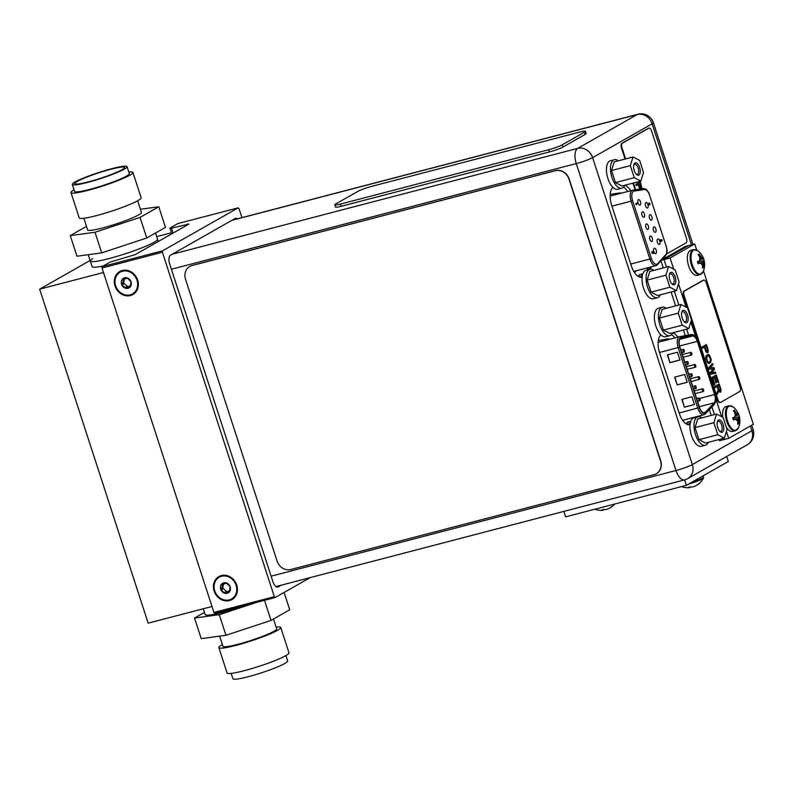 <?xml version="1.0" encoding="UTF-8"?>
<svg xmlns="http://www.w3.org/2000/svg" width="793" height="793" viewBox="0 0 793 793"><rect width="100%" height="100%" fill="white"/><g stroke="black" fill="none" stroke-linecap="round" stroke-linejoin="round"><path stroke-width="1.19" d="M211.999 606.496L148.172 623.159L39.65 289.167L90.134 260.471M39.65 289.167L103.477 272.505M156.687 236.631L171.447 232.775M103.328 265.933A35.328 3.886 162 0 1 92.127 266.626L90.323 261.056A35.328 3.886 162 0 1 92.642 258.667M154.12 242.252A35.328 3.886 -18 0 0 157.529 239.218A35.328 3.886 -18 0 1 154.12 242.252A35.328 3.886 162 0 1 116.918 256.377A35.328 3.886 162 0 1 90.323 261.056A35.328 3.886 162 0 0 116.918 256.377A35.328 3.886 162 0 0 154.12 242.252M241.964 217.619L239.05 208.668L238.197 207.835L162.525 250.846L162.396 252.233L274.319 596.693L275.171 597.525L310.212 577.611M281.247 585.175L278.254 586.87A7.365 3.45 -104.6 0 1 277.857 587.038A7.365 3.45 -104.6 0 1 272.911 581.665L169.672 263.93A7.365 3.45 -104.6 0 1 170.495 255.217L235.115 218.491A7.365 3.45 -104.6 0 1 235.511 218.323A7.365 3.45 -104.6 0 1 237.394 218.809M173.072 233.092L171.457 228.136L189.002 224.042L135.236 254.603L110.039 262.116L102.138 266.607L102.01 268.004L213.932 612.454L214.784 613.286L275.171 597.525M238.197 207.835L177.81 223.596L169.92 228.087L171.457 228.136M171.784 233.826L169.92 228.087M122.261 270.502A13.253 11.608 -119.6 0 0 115.005 285.986A13.253 11.608 -119.6 0 0 130.399 295.551A13.253 11.608 -119.6 0 0 137.655 280.078A13.253 11.608 -119.6 0 0 122.261 270.502M274.319 596.693L213.932 612.454M162.396 252.233L102.01 268.004M221.376 575.549A13.253 11.608 -119.6 0 0 214.12 591.033A13.253 11.608 -119.6 0 0 229.514 600.598A13.253 11.608 -119.6 0 0 236.77 585.125A13.253 11.608 -119.6 0 0 221.376 575.549M162.525 250.846L102.138 266.607M691.466 244.819L652.153 123.807A12.837 1.408 -18 0 0 653.392 122.707A12.837 12.837 0 0 0 637.939 114.251A12.837 6.017 75.4 0 0 637.235 114.539A12.837 11.251 60.4 0 1 652.153 123.807L592.609 157.648A12.837 11.251 -119.6 0 0 577.7 148.38A12.837 6.017 75.4 0 0 576.263 163.566L171.407 269.253M640.11 277.203A15.543 7.296 75.4 0 0 640.546 276.767L642.608 274.487M627.57 191.539A15.543 7.296 75.4 0 0 623.576 187.098M646.513 270.155L647.247 269.333A15.543 7.296 75.4 0 0 648.317 267.657M688.037 424.711A15.543 7.296 75.4 0 0 688.483 424.285L690.534 421.995M674.774 337.947A15.543 7.296 75.4 0 0 671.512 334.606M694.44 417.663L694.975 417.068M563.853 511.396L565.627 516.848L686.401 485.326L684.627 479.874A12.837 12.837 0 0 0 687.719 478.615L687.719 478.615A12.837 11.251 -119.6 0 0 692.348 464.589L751.883 430.748A12.837 11.251 60.4 0 1 747.254 444.774L747.254 444.774A12.837 12.837 0 0 0 753.122 429.647A12.837 1.408 162 0 1 751.883 430.748L750.347 426.029M612.999 187.386A15.543 7.296 75.4 0 0 611.72 205.486L631.327 265.824A15.543 7.296 75.4 0 0 641.765 277.163A15.543 7.296 75.4 0 0 642.132 277.044M649.626 269.342L650.369 268.52A15.543 7.296 75.4 0 0 651.44 266.844M630.693 190.726A15.543 7.296 75.4 0 0 624.676 185.393M660.936 334.904A15.543 7.296 75.4 0 0 659.647 352.994L679.254 413.341A15.543 7.296 75.4 0 0 689.692 424.681A15.543 7.296 75.4 0 0 690.069 424.562M697.562 416.85L698.098 416.256M677.896 337.134A15.543 7.296 75.4 0 0 672.603 332.911M271.137 576.194L675.993 470.507L576.263 163.566A12.837 1.408 -18 0 0 592.609 157.648L692.348 464.589A12.837 1.408 162 0 1 675.993 470.507A12.837 6.017 75.4 0 0 684.617 479.874L275.974 586.552M654.156 248.229A2.825 1.328 -104.6 0 1 654.304 248.169A2.825 1.328 -104.6 0 1 656.257 250.4A2.825 1.328 -104.6 0 1 655.89 253.572A2.825 1.328 -104.6 0 1 655.732 253.641A2.825 1.328 -104.6 0 1 653.789 251.411A2.825 1.328 -104.6 0 1 654.156 248.229M661.312 241.459L660.381 240.804L660.5 239.605L661.312 241.459L662.046 239.992L661.104 239.595M662.096 240.547L661.491 240.438M653.263 252.739L652.877 251.926M652.609 252.759L652.837 251.331M652.54 252.571L651.767 251.946L652.223 253.354L653.313 253.235L653.075 251.877L653.462 252.689M653.313 253.235L652.223 253.354M637.304 202.849L635.728 203.682L636.551 204.693L637.304 202.849L635.927 203.632L636.214 204.495M636.551 204.693L636.006 204.544M659.439 244.363A2.825 1.328 -104.6 0 1 659.29 244.432A2.825 1.328 -104.6 0 1 657.338 242.202A2.825 1.328 -104.6 0 1 657.704 239.02A2.825 1.328 -104.6 0 1 657.863 238.961A2.825 1.328 -104.6 0 1 659.806 241.191A2.825 1.328 -104.6 0 1 659.439 244.363M655.494 232.23A2.825 1.328 -104.6 0 1 655.345 232.299A2.825 1.328 -104.6 0 1 653.392 230.069A2.825 1.328 -104.6 0 1 653.759 226.887A2.825 1.328 -104.6 0 1 653.918 226.828A2.825 1.328 -104.6 0 1 655.87 229.058A2.825 1.328 -104.6 0 1 655.494 232.23M651.559 220.097A2.825 1.328 -104.6 0 1 651.4 220.157A2.825 1.328 -104.6 0 1 649.447 217.926A2.825 1.328 -104.6 0 1 649.814 214.754A2.825 1.328 -104.6 0 1 649.973 214.695A2.825 1.328 -104.6 0 1 651.925 216.915A2.825 1.328 -104.6 0 1 651.559 220.097M647.613 207.964A2.825 1.328 -104.6 0 1 647.455 208.024A2.825 1.328 -104.6 0 1 645.512 205.793A2.825 1.328 -104.6 0 1 645.879 202.621A2.825 1.328 -104.6 0 1 646.027 202.552A2.825 1.328 -104.6 0 1 647.98 204.782A2.825 1.328 -104.6 0 1 647.613 207.964M651.945 241.439A2.825 1.328 -104.6 0 1 651.787 241.498A2.825 1.328 -104.6 0 1 649.844 239.268A2.825 1.328 -104.6 0 1 650.21 236.096A2.825 1.328 -104.6 0 1 650.359 236.036A2.825 1.328 -104.6 0 1 652.312 238.267A2.825 1.328 -104.6 0 1 651.945 241.439M648 229.306A2.825 1.328 -104.6 0 1 647.851 229.365A2.825 1.328 -104.6 0 1 645.899 227.135A2.825 1.328 -104.6 0 1 646.265 223.963A2.825 1.328 -104.6 0 1 646.424 223.894A2.825 1.328 -104.6 0 1 648.367 226.124A2.825 1.328 -104.6 0 1 648 229.306M644.055 217.173A2.825 1.328 -104.6 0 1 643.906 217.232A2.825 1.328 -104.6 0 1 641.953 215.002A2.825 1.328 -104.6 0 1 642.32 211.83A2.825 1.328 -104.6 0 1 642.479 211.761A2.825 1.328 -104.6 0 1 644.431 213.991A2.825 1.328 -104.6 0 1 644.055 217.173M640.12 205.03A2.825 1.328 -104.6 0 1 639.961 205.1A2.825 1.328 -104.6 0 1 638.008 202.869A2.825 1.328 -104.6 0 1 638.385 199.687A2.825 1.328 -104.6 0 1 638.534 199.628A2.825 1.328 -104.6 0 1 640.486 201.858A2.825 1.328 -104.6 0 1 640.12 205.03M649.854 204.862L648.297 204.465L648.456 203.86L649.854 204.862L649.229 202.949L649.1 204.128L648.456 203.86M648.902 204.188L649.289 202.919M649.963 203.652L649.031 202.998L649.764 203.712M627.015 190.667L627.313 191.609M642.717 274.13A12.212 5.729 75.4 0 0 641.259 274.12L640.457 274.328A12.212 5.729 75.4 0 0 639.792 274.606A12.212 5.729 75.4 0 0 638.206 276.41M612.355 188A12.212 5.729 75.4 0 0 612.503 187.921A12.212 5.729 75.4 0 0 613.098 187.475M641.259 274.12A12.212 5.729 75.4 0 0 640.595 274.398A12.212 5.729 75.4 0 0 638.771 276.727M660.896 240.101L661.154 240.894L660.688 240.15M660.946 240.953L661.005 240.438M651.767 251.946L652.431 253.304M652.689 251.371L652.738 252.521M653.67 253.324L653.7 252.085L652.768 251.341M649.457 204.366L649.526 203.86M679.879 346.928A7.306 3.43 -104.6 0 1 680.691 338.294A7.306 3.43 -104.6 0 1 681.098 338.125A7.306 3.43 -104.6 0 1 681.207 338.096L692.517 336.024A7.306 3.43 -104.6 0 1 697.305 341.377L714.582 394.547A7.306 3.43 -104.6 0 1 714.215 402.824L705.304 412.251A7.306 3.43 -104.6 0 1 704.848 412.608A7.306 3.43 -104.6 0 1 704.442 412.776A7.306 3.43 -104.6 0 1 699.545 407.443L679.879 346.928M690.644 421.658A12.192 5.72 75.4 0 0 689.196 421.648L688.393 421.866A12.192 5.72 75.4 0 0 687.729 422.134A12.192 5.72 75.4 0 0 686.153 423.928M689.196 421.648A12.192 5.72 75.4 0 0 688.532 421.926A12.192 5.72 75.4 0 0 686.718 424.245M660.321 335.479A12.192 5.72 75.4 0 0 660.42 335.419A12.192 5.72 75.4 0 0 661.015 334.983M691.922 396.768L694.45 404.559L684.389 407.186L681.861 399.394L691.922 396.768M677.45 352.231L679.988 360.032L669.916 362.659L667.389 354.858L677.45 352.231M684.686 374.504L687.224 382.295L677.153 384.922L674.625 377.131L684.686 374.504M684.389 407.186L682.129 399.325M694.43 404.489L684.637 407.047M669.916 362.659L667.656 354.788M679.958 359.963L670.164 362.51M677.153 384.922L674.893 377.062M687.194 382.226L677.4 384.783M695.53 367.199A1.417 0.664 75.4 0 0 695.709 365.603A1.417 0.664 75.4 0 0 694.737 364.493A1.417 0.664 75.4 0 0 694.658 364.522A1.417 0.664 75.4 0 0 694.48 366.108A1.417 0.664 75.4 0 0 695.451 367.228A1.417 0.664 75.4 0 0 695.53 367.199M703.411 391.464A1.417 0.664 75.4 0 0 703.599 389.878A1.417 0.664 75.4 0 0 702.628 388.758A1.417 0.664 75.4 0 0 702.548 388.788A1.417 0.664 75.4 0 0 702.36 390.384A1.417 0.664 75.4 0 0 703.341 391.494A1.417 0.664 75.4 0 0 703.411 391.464M688.037 364.265A1.417 0.664 75.4 0 0 688.215 362.679A1.417 0.664 75.4 0 0 687.244 361.558A1.417 0.664 75.4 0 0 687.164 361.598A1.417 0.664 75.4 0 0 686.976 363.184A1.417 0.664 75.4 0 0 687.957 364.294A1.417 0.664 75.4 0 0 688.037 364.265M695.917 388.54A1.417 0.664 75.4 0 0 696.105 386.944A1.417 0.664 75.4 0 0 695.124 385.834A1.417 0.664 75.4 0 0 695.055 385.864A1.417 0.664 75.4 0 0 694.866 387.45A1.417 0.664 75.4 0 0 695.838 388.57A1.417 0.664 75.4 0 0 695.917 388.54M699.862 400.673A1.417 0.664 75.4 0 0 700.041 399.087A1.417 0.664 75.4 0 0 699.069 397.967A1.417 0.664 75.4 0 0 698.99 397.997A1.417 0.664 75.4 0 0 698.811 399.593A1.417 0.664 75.4 0 0 699.783 400.703A1.417 0.664 75.4 0 0 699.862 400.673M691.972 376.397A1.417 0.664 75.4 0 0 692.16 374.811A1.417 0.664 75.4 0 0 691.189 373.701A1.417 0.664 75.4 0 0 691.109 373.731A1.417 0.664 75.4 0 0 690.921 375.317A1.417 0.664 75.4 0 0 691.902 376.437A1.417 0.664 75.4 0 0 691.972 376.397M684.091 352.132A1.417 0.664 75.4 0 0 684.27 350.546A1.417 0.664 75.4 0 0 683.298 349.426A1.417 0.664 75.4 0 0 683.219 349.455A1.417 0.664 75.4 0 0 683.041 351.051A1.417 0.664 75.4 0 0 684.012 352.161A1.417 0.664 75.4 0 0 684.091 352.132M699.476 379.332A1.417 0.664 75.4 0 0 699.654 377.736A1.417 0.664 75.4 0 0 698.683 376.625A1.417 0.664 75.4 0 0 698.603 376.655A1.417 0.664 75.4 0 0 698.415 378.241A1.417 0.664 75.4 0 0 699.396 379.361A1.417 0.664 75.4 0 0 699.476 379.332M691.585 355.056A1.417 0.664 75.4 0 0 691.774 353.47A1.417 0.664 75.4 0 0 690.792 352.36A1.417 0.664 75.4 0 0 690.713 352.389A1.417 0.664 75.4 0 0 690.534 353.975A1.417 0.664 75.4 0 0 691.506 355.086A1.417 0.664 75.4 0 0 691.585 355.056M630.346 165.628L633.012 156.974L639.594 160.374L643.51 172.428L640.843 181.082L634.261 177.682L630.346 165.628L611.532 170.545L614.198 161.891L633.012 156.974L639.594 160.374L643.51 172.428L640.843 181.082L622.029 185.988L615.447 182.598L611.532 170.545L614.198 161.891L633.012 156.974L630.346 165.628L611.532 170.545L615.447 182.598L622.029 185.988L640.843 181.082L634.261 177.682L615.447 182.598L634.261 177.682L630.346 165.628M634.955 162.962A6.423 3.013 -104.6 0 1 639.614 167.501A6.423 3.013 -104.6 0 1 638.9 175.094A6.423 3.013 -104.6 0 1 636.759 174.688A6.423 3.013 -104.6 0 1 634.013 164.171A6.423 3.013 -104.6 0 1 634.955 162.962A6.423 3.013 -104.6 0 1 639.614 167.501A6.423 3.013 -104.6 0 1 638.9 175.094A6.423 3.013 -104.6 0 1 636.759 174.688A6.423 3.013 -104.6 0 1 634.013 164.171A6.423 3.013 -104.6 0 1 634.955 162.962M611.948 177.444A14.72 6.909 -104.6 0 1 614.387 159.69A14.72 6.909 -104.6 0 1 618.332 160.81A14.72 6.909 -104.6 0 0 614.387 159.69L610.362 160.741A14.72 6.909 -104.6 0 0 607.914 178.494A14.72 6.909 -104.6 0 1 610.362 160.741L614.387 159.69A14.72 6.909 -104.6 0 0 611.948 177.444A14.72 6.909 -104.6 0 0 621.831 188.189A14.72 6.909 -104.6 0 1 611.948 177.444M624.725 185.284A14.72 6.909 -104.6 0 1 621.831 188.189L617.806 189.24A14.72 6.909 -104.6 0 1 607.914 178.494A14.72 6.909 -104.6 0 0 617.806 189.24L621.831 188.189A14.72 6.909 -104.6 0 0 624.725 185.284M634.311 164.339A5.244 2.458 -104.6 0 1 634.598 164.22A5.244 2.458 -104.6 0 1 638.216 168.354A5.244 2.458 -104.6 0 1 637.532 174.242A5.244 2.458 -104.6 0 1 637.245 174.361A5.244 2.458 -104.6 0 1 636.244 174.212A5.244 2.458 -104.6 0 0 637.245 174.361A5.244 2.458 -104.6 0 0 637.532 174.242A5.244 2.458 -104.6 0 0 638.216 168.354A5.244 2.458 -104.6 0 0 634.598 164.22A5.244 2.458 -104.6 0 0 634.311 164.339A5.244 2.458 -104.6 0 0 633.795 164.835A5.244 2.458 -104.6 0 1 634.311 164.339M678.273 313.146L680.939 304.492L687.531 307.882L691.446 319.936L688.78 328.589L682.198 325.189L678.273 313.146L659.459 318.052L662.125 309.399L680.939 304.492L687.531 307.882L691.446 319.936L688.78 328.589L669.956 333.506L663.374 330.106L659.459 318.052L662.125 309.399L680.939 304.492L678.273 313.146L659.459 318.052L663.374 330.106L669.956 333.506L688.78 328.589L682.198 325.189L663.374 330.106L682.198 325.189L678.273 313.146M682.892 310.469A6.423 3.013 -104.6 0 1 687.551 315.009A6.423 3.013 -104.6 0 1 686.827 322.612A6.423 3.013 -104.6 0 1 684.686 322.206A6.423 3.013 -104.6 0 1 681.94 311.679A6.423 3.013 -104.6 0 1 682.892 310.469A6.423 3.013 -104.6 0 1 687.551 315.009A6.423 3.013 -104.6 0 1 686.827 322.612A6.423 3.013 -104.6 0 1 684.686 322.206A6.423 3.013 -104.6 0 1 681.94 311.679A6.423 3.013 -104.6 0 1 682.892 310.469M659.875 324.961A14.72 6.909 -104.6 0 1 662.324 307.208A14.72 6.909 -104.6 0 1 666.259 308.318A14.72 6.909 -104.6 0 0 662.324 307.208L658.299 308.259A14.72 6.909 -104.6 0 0 655.851 326.012A14.72 6.909 -104.6 0 1 658.299 308.259L662.324 307.208A14.72 6.909 -104.6 0 0 659.875 324.961A14.72 6.909 -104.6 0 0 669.758 335.697A14.72 6.909 -104.6 0 1 659.875 324.961M672.652 332.802A14.72 6.909 -104.6 0 1 669.758 335.697L665.733 336.747A14.72 6.909 -104.6 0 1 655.851 326.012A14.72 6.909 -104.6 0 0 665.733 336.747L669.758 335.697A14.72 6.909 -104.6 0 0 672.652 332.802M682.248 311.847A5.244 2.458 -104.6 0 1 682.525 311.728A5.244 2.458 -104.6 0 1 686.143 315.862A5.244 2.458 -104.6 0 1 685.459 321.76A5.244 2.458 -104.6 0 1 685.182 321.879A5.244 2.458 -104.6 0 1 684.181 321.73A5.244 2.458 -104.6 0 0 685.182 321.879A5.244 2.458 -104.6 0 0 685.459 321.76A5.244 2.458 -104.6 0 0 686.143 315.862A5.244 2.458 -104.6 0 0 682.525 311.728A5.244 2.458 -104.6 0 0 682.248 311.847A5.244 2.458 -104.6 0 0 681.722 312.343A5.244 2.458 -104.6 0 1 682.248 311.847M665.942 275.181L668.608 266.527L675.19 269.917L679.105 281.971L676.439 290.625L669.857 287.235L665.942 275.181L647.118 280.088L649.784 271.434L668.608 266.527L675.19 269.917L679.105 281.971L676.439 290.625L657.615 295.541L651.033 292.141L647.118 280.088L649.784 271.434L668.608 266.527L665.942 275.181L647.118 280.088L651.033 292.141L657.615 295.541L676.439 290.625L669.857 287.235L651.033 292.141L669.857 287.235L665.942 275.181M670.551 272.505A6.423 3.013 -104.6 0 1 675.21 277.044A6.423 3.013 -104.6 0 1 674.496 284.647A6.423 3.013 -104.6 0 1 672.355 284.241A6.423 3.013 -104.6 0 1 669.599 273.714A6.423 3.013 -104.6 0 1 670.551 272.505A6.423 3.013 -104.6 0 1 675.21 277.044A6.423 3.013 -104.6 0 1 674.496 284.647A6.423 3.013 -104.6 0 1 672.355 284.241A6.423 3.013 -104.6 0 1 669.599 273.714A6.423 3.013 -104.6 0 1 670.551 272.505M647.534 286.997A14.72 6.909 -104.6 0 1 649.982 269.243A14.72 6.909 -104.6 0 1 653.928 270.354A14.72 6.909 -104.6 0 0 649.982 269.243L645.958 270.294A14.72 6.909 -104.6 0 0 643.51 288.047A14.72 6.909 -104.6 0 1 645.958 270.294L649.982 269.243A14.72 6.909 -104.6 0 0 647.534 286.997A14.72 6.909 -104.6 0 0 657.427 297.732A14.72 6.909 -104.6 0 1 647.534 286.997M660.321 294.837A14.72 6.909 -104.6 0 1 657.427 297.732L653.392 298.783A14.72 6.909 -104.6 0 1 643.51 288.047A14.72 6.909 -104.6 0 0 653.392 298.783L657.427 297.732A14.72 6.909 -104.6 0 0 660.321 294.837M669.907 273.882A5.244 2.458 -104.6 0 1 670.194 273.763A5.244 2.458 -104.6 0 1 673.812 277.907A5.244 2.458 -104.6 0 1 673.128 283.795A5.244 2.458 -104.6 0 1 672.841 283.914A5.244 2.458 -104.6 0 1 671.84 283.765A5.244 2.458 -104.6 0 0 672.841 283.914A5.244 2.458 -104.6 0 0 673.128 283.795A5.244 2.458 -104.6 0 0 673.812 277.907A5.244 2.458 -104.6 0 0 670.194 273.763A5.244 2.458 -104.6 0 0 669.907 273.882A5.244 2.458 -104.6 0 0 669.391 274.378A5.244 2.458 -104.6 0 1 669.907 273.882M713.869 422.689L716.535 414.035L723.117 417.435L727.032 429.489L724.366 438.142L717.784 434.742L713.869 422.689L695.055 427.605L697.721 418.952L716.535 414.035L723.117 417.435L727.032 429.489L724.366 438.142L705.552 443.059L698.97 439.659L695.055 427.605L697.721 418.952L716.535 414.035L713.869 422.689L695.055 427.605L698.97 439.659L705.552 443.059L724.366 438.142L717.784 434.742L698.97 439.659L717.784 434.742L713.869 422.689M718.488 420.022A6.423 3.013 -104.6 0 1 723.147 424.562A6.423 3.013 -104.6 0 1 722.423 432.155A6.423 3.013 -104.6 0 1 720.282 431.759A6.423 3.013 -104.6 0 1 717.536 421.232A6.423 3.013 -104.6 0 1 718.488 420.022A6.423 3.013 -104.6 0 1 723.147 424.562A6.423 3.013 -104.6 0 1 722.423 432.155A6.423 3.013 -104.6 0 1 720.282 431.759A6.423 3.013 -104.6 0 1 717.536 421.232A6.423 3.013 -104.6 0 1 718.488 420.022M695.471 434.505A14.72 6.909 -104.6 0 1 697.919 416.761A14.72 6.909 -104.6 0 1 701.855 417.871A14.72 6.909 -104.6 0 0 697.919 416.761L693.885 417.812A14.72 6.909 -104.6 0 0 691.446 435.555A14.72 6.909 -104.6 0 1 693.885 417.812L697.919 416.761A14.72 6.909 -104.6 0 0 695.471 434.505A14.72 6.909 -104.6 0 0 705.354 445.25A14.72 6.909 -104.6 0 1 695.471 434.505M708.248 442.355A14.72 6.909 -104.6 0 1 705.354 445.25L701.329 446.3A14.72 6.909 -104.6 0 1 691.446 435.555A14.72 6.909 -104.6 0 0 701.329 446.3L705.354 445.25A14.72 6.909 -104.6 0 0 708.248 442.355M717.834 421.4A5.244 2.458 -104.6 0 1 718.121 421.281A5.244 2.458 -104.6 0 1 721.739 425.415A5.244 2.458 -104.6 0 1 721.055 431.303A5.244 2.458 -104.6 0 1 720.768 431.422A5.244 2.458 -104.6 0 1 719.766 431.283A5.244 2.458 -104.6 0 0 720.768 431.422A5.244 2.458 -104.6 0 0 721.055 431.303A5.244 2.458 -104.6 0 0 721.739 425.415A5.244 2.458 -104.6 0 0 718.121 421.281A5.244 2.458 -104.6 0 0 717.834 421.4A5.244 2.458 -104.6 0 0 717.318 421.896A5.244 2.458 -104.6 0 1 717.834 421.4M673.723 269.164L670.085 257.983L664.048 259.559L666.487 267.082L664.048 259.559L688.711 245.543L685.489 246.375L661.977 259.747M703.49 270.879L753.35 424.314L728.688 438.341L722.651 439.917L722.254 438.698L722.651 439.917L719.429 440.749L719.033 439.54M714.424 414.59L711.926 406.918L714.424 414.59M688.572 335.033L686.659 329.145L688.572 335.033M678.828 305.037L674.318 291.18L678.828 305.037M670.085 257.983L694.747 243.966L688.711 245.543L664.048 259.559L661.56 260.203M711.202 415.433L709.329 409.664M685.271 335.637L683.437 329.987M675.606 305.88L671.106 292.022M663.265 267.915L660.975 260.857M728.688 438.341L726.438 431.422M721.65 416.672L715.762 398.562M695.887 337.402L690.842 321.879M686.054 307.129L678.511 283.914M694.747 243.966L696.73 250.053M702.767 265.477L703.431 267.509L702.519 267.33L703.421 267.588L702.489 268.044A17.496 15.335 -119.6 0 0 702.499 265.833A17.188 12.103 -162.9 0 0 701.498 263.791A17.188 5.898 176.5 0 0 699.723 263.127A17.496 1.923 162 0 1 698.147 263.821L697.463 261.7A17.496 1.923 -18 0 0 699.039 261.016A17.188 9.169 -34.2 0 0 699.951 259.024A17.188 13.996 -62.7 0 0 699.466 256.486A17.496 15.335 -119.6 0 0 698.127 254.632L699.069 254.097A17.496 15.335 60.4 0 1 700.397 255.951A17.188 12.103 17.1 0 1 702.063 257.824A17.188 5.898 -3.5 0 1 703.183 258.657A17.496 1.923 -18 0 0 703.411 258.32L704.095 260.441A17.496 1.923 162 0 1 703.867 260.778A17.188 9.169 145.8 0 1 703.609 262.592A17.188 13.996 117.3 0 1 703.441 265.308A17.496 15.335 60.4 0 1 703.431 267.509L702.489 268.044A17.496 15.335 -119.6 0 0 702.499 265.833A17.188 12.103 -162.9 0 0 701.498 263.791A17.188 5.898 176.5 0 0 699.723 263.127A17.496 1.923 162 0 1 698.147 263.821L697.463 261.7A17.496 1.923 -18 0 0 699.039 261.016A17.188 9.169 -34.2 0 0 699.951 259.024A17.188 13.996 -62.7 0 0 699.466 256.486A17.496 15.335 -119.6 0 0 698.127 254.632L699.02 254.038L698.296 254.84L699.02 254.038L699.723 256.129L700.397 255.951A17.188 12.103 17.1 0 1 702.063 257.824A17.188 5.898 -3.5 0 1 703.183 258.657A17.496 1.923 -18 0 0 703.411 258.32L704.095 260.431L697.513 262.027L703.867 260.778A17.188 9.169 145.8 0 1 703.609 262.592A17.188 13.996 117.3 0 1 703.441 265.308A17.496 15.335 60.4 0 1 703.431 267.509L702.767 265.477L703.441 265.308L702.34 265.427L702.608 262.85L703.609 262.592L697.88 263.127L702.608 262.85L702.767 265.477M699.723 256.129L701.062 258.092L699.912 258.696L702.063 257.824L701.062 258.092L703.183 258.657L699.515 260.074L702.509 258.835L701.062 258.092L699.723 256.129L700.397 255.951A17.496 15.335 60.4 0 0 699.069 254.097L699.723 256.129M703.193 260.947L702.608 262.85L703.867 260.778A17.496 1.923 162 0 0 704.095 260.441L703.193 260.947M699.049 263.306L697.949 263.365L699.049 263.306M690.782 250.35A12.896 6.047 75.4 0 0 690.079 250.638A12.896 6.047 -104.6 0 0 688.403 265.13A12.896 6.047 -104.6 0 0 697.295 275.31A12.896 6.047 -104.6 0 1 688.403 265.13A12.896 6.047 -104.6 0 1 690.079 250.638A12.896 6.047 75.4 0 1 690.782 250.35L693.607 249.617A12.896 6.047 75.4 0 0 692.904 249.904A12.896 6.047 -104.6 0 0 691.218 264.396A12.896 6.047 -104.6 0 0 700.12 274.576A12.896 6.047 -104.6 0 1 691.218 264.396A12.896 6.047 -104.6 0 1 692.904 249.904A12.896 6.047 75.4 0 1 693.607 249.617L697.79 250.737A12.559 5.888 75.4 0 0 693.706 250.033A12.559 5.888 -104.6 0 0 692.299 264.902A12.559 5.888 -104.6 0 0 701.418 273.783A12.559 5.888 75.4 0 0 703.222 271.543A17.535 17.535 0 0 0 697.79 250.737A12.559 5.888 75.4 0 0 693.706 250.033A12.559 5.888 -104.6 0 0 692.299 264.902A12.559 5.888 -104.6 0 0 701.418 273.783A12.559 5.888 75.4 0 0 703.222 271.543L700.12 274.576L703.222 271.543A17.535 17.535 0 0 0 697.79 250.737L693.607 249.617L690.782 250.35M738.025 421.648L738.679 423.759L737.777 423.502L738.679 423.759L737.748 424.215A17.496 15.335 -119.6 0 0 737.758 422.005A17.188 12.103 -162.9 0 0 736.756 419.963A17.188 5.898 176.5 0 0 734.982 419.299A17.496 1.923 162 0 1 733.406 419.983L732.722 417.871A17.496 1.923 -18 0 0 734.298 417.177A17.188 9.169 -34.2 0 0 735.21 415.195A17.188 13.996 -62.7 0 0 734.724 412.657A17.496 15.335 -119.6 0 0 733.386 410.794L734.328 410.268A17.496 15.335 60.4 0 1 735.656 412.122A17.188 12.103 17.1 0 1 737.321 413.996A17.188 5.898 -3.5 0 1 738.442 414.828A17.496 1.923 -18 0 0 738.66 414.491L739.354 416.603A17.496 1.923 162 0 1 739.126 416.94A17.188 9.169 145.8 0 1 738.868 418.763A17.188 13.996 117.3 0 1 738.699 421.47A17.496 15.335 60.4 0 1 738.679 423.68L737.748 424.215A17.496 15.335 -119.6 0 0 737.758 422.005A17.188 12.103 -162.9 0 0 736.756 419.963A17.188 5.898 176.5 0 0 734.982 419.299A17.496 1.923 162 0 1 733.406 419.983L732.722 417.871A17.496 1.923 -18 0 0 734.298 417.177A17.188 9.169 -34.2 0 0 735.21 415.195A17.188 13.996 -62.7 0 0 734.724 412.657A17.496 15.335 -119.6 0 0 733.386 410.794L734.278 410.209L733.555 411.002L734.278 410.209L734.982 412.301L735.656 412.122A17.188 12.103 17.1 0 1 737.321 413.996A17.188 5.898 -3.5 0 1 738.442 414.828A17.496 1.923 -18 0 0 738.66 414.491L739.354 416.593L732.772 418.198L739.126 416.94A17.188 9.169 145.8 0 1 738.868 418.763A17.188 13.996 117.3 0 1 738.699 421.47A17.496 15.335 60.4 0 1 738.679 423.68L738.025 421.648L738.699 421.47L737.599 421.598L737.867 419.021L738.868 418.763L733.138 419.299L737.867 419.021L738.025 421.648M734.982 412.301L736.32 414.253L735.17 414.868L737.321 413.996L736.32 414.253L738.442 414.828L734.764 416.246L737.758 415.007L736.32 414.253L734.982 412.301L735.656 412.122A17.496 15.335 60.4 0 0 734.328 410.268L734.982 412.301M738.452 417.118L737.867 419.021L739.126 416.94A17.496 1.923 162 0 0 739.354 416.603L738.452 417.118M734.308 419.477L733.208 419.537L734.308 419.477M726.041 406.522A12.896 6.047 75.4 0 0 725.337 406.809A12.896 6.047 -104.6 0 0 722.81 417.277A12.896 6.047 -104.6 0 1 725.337 406.809A12.896 6.047 75.4 0 1 726.041 406.522L728.856 405.788A12.896 6.047 75.4 0 0 728.152 406.075A12.896 6.047 -104.6 0 0 726.477 420.568A12.896 6.047 -104.6 0 0 735.369 430.738A12.896 6.047 -104.6 0 1 726.477 420.568A12.896 6.047 -104.6 0 1 728.152 406.075A12.896 6.047 75.4 0 1 728.856 405.788L733.049 406.908A12.559 5.888 75.4 0 0 728.955 406.204A12.559 5.888 -104.6 0 0 727.558 421.073A12.559 5.888 -104.6 0 0 736.677 429.955A12.559 5.888 75.4 0 0 738.481 427.714A17.535 17.535 0 0 0 733.049 406.908A12.559 5.888 75.4 0 0 728.955 406.204A12.559 5.888 -104.6 0 0 727.558 421.073A12.559 5.888 -104.6 0 0 736.677 429.955A12.559 5.888 75.4 0 0 738.481 427.714L735.369 430.738L738.481 427.714A17.535 17.535 0 0 0 733.049 406.908L728.856 405.788L726.041 406.522M732.554 431.471A12.896 6.047 -104.6 0 1 726.348 427.368A12.896 6.047 -104.6 0 0 732.554 431.471L735.369 430.738A12.896 6.047 -104.6 0 0 736.073 430.45A12.896 6.047 -104.6 0 1 735.369 430.738L732.554 431.471M686.401 485.326L728.321 461.486L726.695 456.461M602.244 509.83L604.107 509.364A17.496 8.208 75.4 0 0 605.247 509.592A17.188 14.512 82 0 0 607.577 509.066A17.188 17.079 145.7 0 0 610.124 507.827A17.496 15.335 -119.6 0 0 611.71 506.598L612.652 506.073A17.496 15.335 60.4 0 1 611.809 506.767A17.496 15.335 60.4 0 1 611.056 507.292A17.188 9.01 68.1 0 1 610.422 507.619M603.176 509.612L603.334 510.097A17.496 8.208 -104.6 0 1 602.194 509.859M688.8 487.229L690.653 486.763A17.496 8.208 75.4 0 0 691.803 487.001A17.188 14.512 82 0 0 694.133 486.476A17.188 17.079 145.7 0 0 696.67 485.237A17.496 15.335 -119.6 0 0 698.266 484.008L699.208 483.472A17.496 15.335 60.4 0 1 698.365 484.166A17.496 15.335 60.4 0 1 697.612 484.701A17.188 9.01 68.1 0 1 696.978 485.029M689.732 487.021L689.89 487.497A17.496 8.208 -104.6 0 1 688.74 487.269M660.519 460.902L569.007 179.228A11.776 10.319 -119.6 0 0 555.318 170.723L191.995 265.566A11.776 10.319 -119.6 0 0 189.795 266.468A11.776 10.319 -119.6 0 0 185.552 279.334L277.064 560.998A11.776 10.319 -119.6 0 0 290.753 569.503L654.076 474.66A11.776 10.319 -119.6 0 0 656.277 473.768A11.776 10.319 -119.6 0 0 660.519 460.902L660.718 460.783A11.776 10.319 60.4 0 1 656.475 473.649A11.776 10.319 60.4 0 1 656.376 473.708M660.718 460.783L569.205 179.119A11.776 10.319 60.4 0 0 555.516 170.614L192.193 265.457A11.776 10.319 60.4 0 0 189.993 266.349A11.776 10.319 60.4 0 0 189.894 266.408M334.755 204.842L335.479 207.072A10.596 1.17 162 0 0 341.119 206.319L549.45 151.929A10.596 1.17 162 0 0 562.951 147.042L585.145 134.423L584.421 132.203L562.227 144.822A10.596 1.17 162 0 1 548.726 149.708L340.395 204.088A10.596 1.17 162 0 1 334.755 204.842A10.596 1.17 162 0 1 335.776 203.93L357.97 191.311A10.596 1.17 162 0 1 371.471 186.424L579.802 132.044A10.596 1.17 162 0 1 585.442 131.291A10.596 1.17 162 0 1 584.421 132.203M585.442 131.291L586.166 133.511A10.596 1.17 162 0 1 585.145 134.423M684.081 295.472L717.943 399.682A3.767 1.764 75.4 0 0 720.47 402.428A3.767 1.764 75.4 0 0 720.678 402.348L739.71 391.524A3.767 1.764 75.4 0 0 740.137 387.063L706.276 282.853A3.767 1.764 75.4 0 0 703.748 280.107A3.767 1.764 75.4 0 0 703.54 280.197L684.498 291.011A3.767 1.764 75.4 0 0 684.081 295.472L683.576 295.611A3.767 1.764 -104.6 0 1 683.992 291.15L703.034 280.325A3.767 1.764 -104.6 0 1 703.242 280.236A3.767 1.764 -104.6 0 1 703.46 280.216M683.576 295.611L717.437 399.811A3.767 1.764 -104.6 0 0 719.965 402.557A3.767 1.764 -104.6 0 0 720.173 402.477M706.434 344.519L701.993 347.017L702.39 348.246L704.432 347.116L706.048 351.755L707.871 352.657L708.268 350.496L706.434 344.519L702.092 346.987L702.489 348.216M704.343 347.165L705.948 351.785L707.505 352.865M707.941 354.55L706.057 355.829L705.8 358.396L708.08 363.382L710.597 362.708L711.252 359.675L709.606 355.294L708.466 354.491L706.553 355.333L705.82 357.445L707.098 362.044L709.21 363.501M712.6 363.501L708.694 367.635L709.22 369.26L713.264 368.904L710.28 372.532L710.815 374.167L715.792 373.305L715.385 372.076L711.668 372.74L714.463 369.221L713.928 367.585L710.072 367.843L713.006 364.73L712.6 363.501L708.793 367.605L709.329 369.241L713.363 368.874L710.389 372.502L710.915 374.137L715.792 373.305M714.315 377.527L716.029 382.801L716.684 382.464L714.959 377.161L716.158 376.477L718.151 382.593L718.706 382.285L716.317 374.93L711.975 377.399L714.364 384.754L714.919 384.436L712.927 378.311L714.404 377.468L716.129 382.781M716.069 376.526L718.151 382.593M716.317 374.93L711.876 377.428L714.364 384.754M717.14 386.558L718.26 389.997L716.852 392.733L717.318 394.161L718.944 391.098L720.678 392.049L721.065 389.888L719.231 383.911L714.899 386.379L715.296 387.608L717.229 386.508L718.359 389.978L716.951 392.713L717.417 394.141M718.894 391.197L720.302 392.257M719.231 383.911L714.79 386.409L715.296 387.608M706.276 346.065L707.534 349.911L707.158 351.577M708.298 355.799L709.467 356.553L710.528 359.814L710.399 361.102L708.754 362.272M719.082 385.457L720.44 389.968L719.955 390.969M706.246 350.675L704.987 346.799L706.375 346.006L707.743 350.556L707.197 351.586L706.246 350.675M709.923 357.286L710.647 360.508L708.813 362.272L707.584 361.519L706.504 357.544L708.337 355.77L709.824 357.316M719.043 390.067L717.784 386.191L719.172 385.398L720.54 389.948L719.994 390.979L719.043 390.067M666.546 253.968L686.064 242.866A3.767 1.764 75.4 0 0 686.49 238.415L651.549 130.865A3.767 1.764 75.4 0 0 649.011 128.119A3.767 1.764 75.4 0 0 648.813 128.198L622.366 143.226A3.767 1.764 75.4 0 0 621.95 147.686L621.444 147.815A3.767 1.764 -104.6 0 1 621.861 143.364L648.307 128.327A3.767 1.764 -104.6 0 1 648.505 128.248A3.767 1.764 -104.6 0 1 648.733 128.218M621.444 147.815L625.092 159.046M632.923 183.143L635.094 189.834M621.95 147.686L625.598 158.907M633.429 183.014L635.619 189.755M642.062 188.784L640.238 181.904L635.798 184.392L636.204 185.621L638.236 184.491L639.852 189.121M638.147 184.541L639.743 189.14M640.09 183.441L641.448 187.961L640.972 188.952M635.798 184.392L636.303 185.592M640.238 181.904L635.907 184.363M640.952 188.952L638.791 184.174L640.179 183.391L641.547 187.931L641.041 188.942M122.499 271.226A12.48 10.943 -119.6 0 0 115.659 285.817A12.48 10.943 -119.6 0 0 130.161 294.827A12.48 10.943 -119.6 0 0 137.001 280.246A12.48 10.943 -119.6 0 0 122.499 271.226M128.188 286.62L125.433 288.176L121.597 284.261L121.874 283.537C123.45 282.03 123.678 280.752 122.538 279.691L122.776 278.938L125.631 278.779L127.217 277.877A5.531 4.847 60.4 0 1 131.063 281.793A5.531 4.847 60.4 0 1 130.171 286.947A5.531 4.847 60.4 0 1 128.03 288.265A5.531 4.847 60.4 0 1 125.433 288.176A5.531 4.847 60.4 0 1 121.597 284.261A5.531 4.847 60.4 0 1 122.489 279.116A5.531 4.847 60.4 0 1 124.63 277.798A5.531 4.847 60.4 0 1 127.217 277.877L131.063 281.793L130.171 286.947L127.405 286.957L130.409 285.698M122.231 284.667L124.134 283.587L123.639 283.101L124.432 278.611M124.134 283.587L128.069 286.848M126.166 287.918L125.433 288.176M125.631 278.779L126.939 277.847M221.614 576.273A12.48 10.943 -119.6 0 0 214.774 590.864A12.48 10.943 -119.6 0 0 229.276 599.875A12.48 10.943 -119.6 0 0 236.116 585.293A12.48 10.943 -119.6 0 0 221.614 576.273M227.304 591.667L224.548 593.223L220.712 589.308L220.989 588.584C222.565 587.078 222.793 585.799 221.653 584.738L221.901 583.985L224.746 583.826L226.342 582.924A5.531 4.847 60.4 0 1 230.178 586.84A5.531 4.847 60.4 0 1 229.286 591.994A5.531 4.847 60.4 0 1 227.145 593.313A5.531 4.847 60.4 0 1 224.548 593.223A5.531 4.847 60.4 0 1 220.712 589.308A5.531 4.847 60.4 0 1 221.604 584.163A5.531 4.847 60.4 0 1 223.745 582.845A5.531 4.847 60.4 0 1 226.342 582.924L230.178 586.84L229.286 591.994L226.52 592.004L229.524 590.745M221.346 589.714L223.249 588.634L222.754 588.148L223.557 583.658M223.249 588.634L227.185 591.895M225.281 592.966L224.548 593.223M224.746 583.826L226.055 582.895M74.056 189.805A32.553 3.578 162 0 0 70.993 192.56A32.553 3.578 162 0 0 95.497 188.258A32.553 3.578 162 0 0 129.765 175.243A32.553 3.578 -18 0 0 132.907 172.448A32.553 3.578 -18 0 0 128.803 172.022M126.543 176.086A28.786 3.162 162 0 1 96.24 187.584A28.786 3.162 162 0 1 74.572 191.4L72.312 184.442A28.786 3.162 162 0 1 75.097 181.964A28.786 3.162 -18 0 1 105.4 170.465A28.786 3.162 -18 0 1 127.058 166.649L129.328 173.608A28.786 3.162 -18 0 1 126.543 176.086M127.058 166.649A28.786 3.162 -18 0 1 124.283 169.127A28.786 3.162 162 0 1 93.98 180.626A28.786 3.162 162 0 1 72.312 184.442M122.033 169.712A26.149 2.875 162 0 1 95.269 179.932A26.149 2.875 162 0 1 74.929 183.778A26.149 2.875 162 0 1 77.347 181.379A26.149 2.875 -18 0 1 105.638 170.703A26.149 2.875 -18 0 1 124.56 167.65A26.149 2.875 -18 0 1 122.033 169.712M86.487 226.392L70.26 235.62L76.961 256.218L101.712 252.868L146.755 237.999L165.469 227.353L158.778 206.765L140.361 209.253M101.712 252.868L95.021 232.27L140.064 217.401L158.778 206.765M146.755 237.999L140.064 217.401M70.26 235.62L95.021 232.27M137.615 200.788L141.402 212.455A28.27 3.113 -18 0 1 138.676 214.883A28.27 3.113 162 0 1 108.909 226.183A28.27 3.113 162 0 1 87.636 229.92L83.85 218.253M132.907 172.448L141.144 197.774A32.553 3.578 -18 0 1 138.002 200.57A32.553 3.578 162 0 1 103.724 213.585A32.553 3.578 162 0 1 79.221 217.887L70.993 192.56M280.772 627.511L288.999 652.837A32.553 3.578 162 0 1 285.857 655.633A32.553 3.578 -18 0 1 251.579 668.648A32.553 3.578 -18 0 1 227.076 672.96L218.848 647.623A32.553 3.578 -18 0 0 243.352 643.321A32.553 3.578 -18 0 0 277.629 630.306A32.553 3.578 162 0 0 280.772 627.511A32.553 3.578 162 0 0 276.142 627.144M231.179 673.386L232.924 678.749A28.786 3.162 -18 0 0 254.593 674.942A28.786 3.162 -18 0 0 284.895 663.434A28.786 3.162 162 0 0 287.671 660.956L285.926 655.593M203.305 608.766L205.169 614.535A35.328 3.886 -18 0 0 247.594 604.722M256.516 602.402L219.284 614.694L194.523 618.044L204.475 612.384M219.284 614.694L225.975 635.292L201.214 638.643L194.523 618.044M264.485 600.321L271.008 620.413L225.975 635.292M284.092 592.46L289.723 609.777L271.008 620.413M219.631 636.145L222.922 646.305A28.27 3.113 -18 0 0 244.204 642.558A28.27 3.113 -18 0 0 273.962 631.268A28.27 3.113 162 0 0 276.688 628.829L273.496 619.006M222.377 644.61A32.553 3.578 162 0 0 221.99 644.828A32.553 3.578 -18 0 0 218.848 647.623M277.421 587.088L278.254 586.87M187.634 224.816L187.356 223.983M231.784 220.375L637.235 114.539L577.7 148.38L172.25 254.216M642.221 276.331L640.546 276.767M650.369 268.52L647.247 269.333M690.148 423.849L688.483 424.285M644.491 189.507L634.073 191.073A7.89 3.697 75.4 0 0 633.458 191.282A7.89 3.697 75.4 0 0 632.576 200.619L651.38 258.498A7.89 3.697 75.4 0 0 657.11 264.079A7.89 3.697 75.4 0 0 657.645 263.643L665.674 254.722A7.89 3.697 75.4 0 0 666.021 245.83L649.606 195.296A7.89 3.697 75.4 0 0 644.491 189.507A1.18 1.041 81.4 0 0 643.301 188.605L632.883 190.171A1.18 1.041 -98.6 0 0 632.794 190.191A9.07 4.252 75.4 0 0 632.586 190.231A9.07 4.252 75.4 0 0 632.09 190.439A9.07 4.252 75.4 0 0 631.079 201.164L632.576 200.619M649.606 195.296L649.715 195.197C648.05 190.637 645.908 188.447 643.301 188.605A1.18 1.041 81.4 0 0 643.212 188.625L632.983 190.161M634.073 191.073A1.18 1.041 -98.6 0 0 632.883 190.171L610.947 195.881A9.07 4.252 -104.6 0 1 611.155 195.841M665.981 245.711L649.566 195.177M665.674 254.722A1.18 0.991 42 0 1 665.545 255.772C668.291 250.717 666.675 249.597 666.14 245.731L666.021 245.83M657.08 264.951A1.18 0.991 -138 0 0 657.645 263.643M651.38 258.498L649.883 259.043A9.07 4.252 75.4 0 0 655.97 265.665A9.07 4.252 75.4 0 0 656.465 265.457M611.938 206.16L631.079 201.164L649.883 259.043L630.742 264.039M665.545 255.772L656.683 265.368L634.331 271.305A9.07 4.252 -104.6 0 1 633.766 271.375M636.164 270.829L634.598 272.564A1.764 1.487 42 0 1 634.628 271.236M610.154 196.287A9.07 4.252 -104.6 0 1 610.451 196.079A9.07 4.252 -104.6 0 1 610.947 195.881A1.764 1.556 81.4 0 1 610.154 195.732M610.223 194.364L619.66 192.947A10.834 5.085 -104.6 0 1 621.256 193.195M619.66 192.947A1.764 1.556 -98.6 0 0 619.908 193.542M659.489 352.479L678.134 347.612L697.8 408.127A9.07 4.252 75.4 0 0 703.887 414.749L705.374 413.847A1.18 1.001 -136.6 0 0 705.522 412.776L714.434 403.35A7.89 3.697 75.4 0 0 714.82 394.408L697.553 341.238A7.89 3.697 75.4 0 0 692.378 335.459L681.068 337.531A7.89 3.697 75.4 0 0 680.513 337.729A7.89 3.697 75.4 0 0 679.631 347.066L699.297 407.582A7.89 3.697 75.4 0 0 705.027 413.163A7.89 3.697 75.4 0 0 705.522 412.776M692.378 335.459A1.18 1.041 79.6 0 0 691.09 334.577L679.918 336.619M681.068 337.531A1.18 1.041 -100.4 0 0 679.789 336.648A9.07 4.252 75.4 0 0 679.641 336.678A9.07 4.252 75.4 0 0 679.145 336.886A9.07 4.252 75.4 0 0 678.134 347.612L679.631 347.066M714.434 403.35A1.18 1.001 43.4 0 1 714.285 404.42C717.179 399.216 715.435 398.215 714.939 394.309L697.662 341.139C695.957 336.519 693.786 334.319 691.159 334.557L679.849 336.629L658.121 342.298A9.07 4.252 -104.6 0 1 658.15 342.298L679.502 336.718M699.297 407.582L679.145 412.994M682.595 420.3L703.887 414.749A9.07 4.252 75.4 0 0 704.382 414.541M684.181 419.894L683.11 421.024M658.289 340.594L667.528 338.898A1.764 1.556 -100.4 0 0 667.954 339.731M667.528 338.898A10.834 5.085 -104.6 0 1 669.57 339.315M692.517 336.024L679.76 339.354M679.611 345.996L697.305 341.377M714.582 394.547L699.753 398.423M699.307 406.72L714.215 402.824M705.304 412.251L703.441 412.737M700.824 274.289A12.896 6.047 -104.6 0 1 700.12 274.576A12.896 6.047 -104.6 0 0 700.824 274.289M698.365 484.166A17.535 17.535 0 0 0 703.441 478.05A12.559 1.378 162 0 1 702.251 478.962A12.559 1.378 -18 0 1 688.463 484.156M691.565 482.382A12.896 1.417 -18 0 0 702.281 478.11A12.896 1.417 162 0 0 703.53 477.009L703.441 478.05M562.951 147.042L562.227 144.822M549.45 151.929L548.726 149.708M341.119 206.319L340.395 204.088M684.498 291.011L683.992 291.15M703.54 280.197L703.034 280.325M717.943 399.682L717.437 399.811M622.366 143.226L621.861 143.364M648.813 128.198L648.307 128.327M125.106 287.591L126.999 286.511M121.874 283.537L123.767 282.467M122.538 279.691L123.847 278.948M224.221 592.639L226.114 591.558M220.989 588.584L222.883 587.504M221.653 584.738L222.972 583.995M158.273 241.508L155.517 233.013M637.939 114.251L232.121 220.186M753.122 429.647L751.695 425.256M692.943 244.432L653.392 122.707M687.719 478.615L747.254 444.774M705.374 413.847L714.285 404.42M694.737 364.493L686.302 366.693M695.451 367.228L687.174 369.389M702.628 388.758L694.192 390.959M703.341 391.494L695.065 393.655M687.244 361.558L684.835 362.193M687.957 364.294L685.717 364.879M695.124 385.834L692.725 386.459M695.838 388.57L693.597 389.155M699.069 397.967L696.67 398.592M699.783 400.703L697.543 401.288M691.189 373.701L688.78 374.326M691.902 376.437L689.652 377.022M683.298 349.426L680.9 350.06M684.012 352.161L681.772 352.746M698.683 376.625L690.247 378.826M699.396 379.361L691.119 381.522M690.792 352.36L682.357 354.56M691.506 355.086L683.229 357.246M697.295 275.31L700.12 274.576L697.295 275.31M611.809 506.767A17.535 17.535 0 0 0 614.654 504.051M594.978 509.185A17.535 17.535 0 0 0 603.304 510.206M681.534 486.595A17.535 17.535 0 0 0 689.86 487.616M703.143 475.81L703.53 477.009M703.748 280.107L703.242 280.236M720.47 402.428L719.965 402.557M649.011 128.119L648.505 128.248M127.336 277.927L126.256 278.531M226.451 582.974L225.371 583.579M88.251 254.692L90.323 261.056"/></g></svg>

